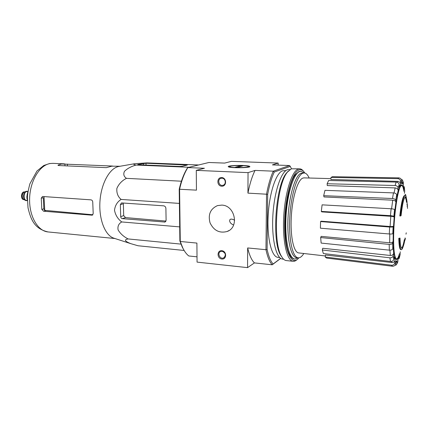 <?xml version="1.0" encoding="UTF-8"?>
<svg xmlns="http://www.w3.org/2000/svg" width="429" height="429" viewBox="0 0 429 429"><rect width="100%" height="100%" fill="white"/><g stroke="black" fill="none" stroke-linecap="round" stroke-linejoin="round"><path stroke-width="0.64" d="M234.663 220.152C231.279 218.57 229.606 218.811 229.644 220.876C229.874 222.624 231.199 224.008 233.612 225.021M184.347 250.804L182.336 247.27L179.885 241.023L180.266 241.479L179.59 189.168C181.633 180.33 184.384 173.134 187.838 167.578L208.918 162.494L224.63 163.09L231.36 161.363L278.153 163.063L272.394 164.897L289.564 165.54L273.321 171.171L255.062 170.404L248.042 172.635L247.935 193.13L266.527 194.208C268.286 184.786 270.554 177.107 273.321 171.171L274.228 172.05L290.277 166.409L291.479 168.753M278.126 165.111L278.153 163.063M405.148 195.538L404.585 195.511C402.852 196.171 401.26 202.981 399.807 215.953L400.391 215.991C401.839 203.019 403.426 196.198 405.148 195.538C405.721 195.603 406.183 196.707 406.531 198.852M400.391 215.991L401.056 215.739C402.418 203.829 403.893 197.587 405.48 197.008C406.011 197.067 406.445 198.096 406.772 200.091L406.215 200.059L406.327 201.115L406.547 202.177L407.105 202.209L406.885 201.008M405.191 197.093L406.215 200.059M406.772 200.091L406.89 201.147L406.327 201.115M406.89 201.147L407.105 202.209M406.274 197.538L405.587 194.444L405.03 194.412M400.026 238.074L398.788 238.32L400.026 238.074C400.23 244.627 400.836 248.026 401.85 248.268C402.804 248.171 403.791 245.458 404.804 240.127M403.18 246.514C402.52 248.643 401.903 249.694 401.319 249.678C400.214 249.399 399.565 245.629 399.367 238.363M401.319 249.678L400.756 249.63C399.64 249.351 398.986 245.581 398.788 238.32M405.094 237.902L405.384 238.588L404.831 238.545M405.384 238.588L405.04 240.149L404.488 240.101M404.611 239.564L404.354 239.543C403.421 244.605 402.499 247.474 401.576 248.144M406.263 232.802L405.979 234.164M406.874 202.198L407.378 204.697L406.821 204.665M407.378 204.697L407.534 206.108L406.982 206.076M407.346 206.097L407.55 208.435M402.011 179.419L402.767 181.408L402.515 183.987L401.501 181.714M402.515 183.987L401.426 183.381L401.549 180.7C401.442 179.022 400.514 178.078 398.766 177.863L332.486 176.684L330.974 177.44L397.801 178.662L398.766 177.863M397.801 178.662C399.565 178.877 400.504 179.826 400.611 181.526L400.488 184.234C400.386 182.55 399.458 181.596 397.704 181.37L330.92 179.472L330.974 177.44M400.488 184.234L399.195 187.039L399.158 184.647C398.949 183.145 397.946 182.293 396.149 182.089L328.646 180.491L327.123 183.746L327.263 185.559L395.173 187.918C396.964 188.138 397.967 188.996 398.171 190.492L398.133 188.084C397.924 186.572 396.911 185.714 395.104 185.505L396.149 182.089M398.171 190.492L396.879 196.444L396.675 194.766C396.364 193.699 395.286 193.077 393.452 192.894L324.968 190.342L323.691 195.683L392.492 198.509L393.452 192.894M392.492 198.509C394.337 198.697 395.42 199.319 395.736 200.375L395.94 202.048C395.629 201.008 394.562 200.386 392.733 200.187L324.024 196.949L323.691 195.683M395.94 202.048L394.873 210.269L394.53 209.62C394.128 209.202 392.996 208.923 391.13 208.773L322.099 204.842L321.305 211.406L390.438 215.664L391.13 208.773M390.438 215.664C392.304 215.819 393.441 216.098 393.843 216.5L394.192 217.117C393.79 216.725 392.669 216.447 390.819 216.291L321.771 211.888L321.305 211.406M390.09 226.507C391.94 226.614 393.087 226.512 393.538 226.201L393.109 226.727C392.653 227.043 391.489 227.145 389.618 227.032L320.57 221.568L321.101 221.187L390.09 226.507L390.819 216.291M320.57 221.568L320.404 228.196L389.323 233.977C391.189 234.089 392.347 233.982 392.808 233.655L393.232 233.103L393.114 241.441L392.674 243.039C392.213 244.021 391.055 244.476 389.2 244.401L320.661 237.548L321.165 236.368L389.677 242.798L389.773 234.003M320.661 237.548L321.149 243.077L389.344 250.15C391.189 250.23 392.342 249.775 392.803 248.788L393.237 247.184L393.661 253.357L393.28 255.716C392.857 257.169 391.736 257.872 389.913 257.824L322.324 250.016L322.726 248.257L390.326 255.464L389.897 250.177M322.324 250.016L323.359 253.539L390.46 261.443C392.267 261.497 393.382 260.8 393.801 259.352L394.176 257.003L395.05 260.087L394.782 262.779C394.439 264.441 393.372 265.251 391.591 265.213L325.214 257.019L325.455 255.003L391.886 262.527L391.446 261.417M325.214 257.019L326.598 258.07L392.428 266.237C394.192 266.275 395.243 265.471 395.592 263.824L395.849 261.154L397.007 260.827L396.889 263.427L395.774 265.347M396.659 264.344L397.844 261.883L397.962 259.309L399.217 255.829L399.072 258.703M400.08 254.842L400.203 251.93M404.391 193.264L404.713 191.27L404.327 187.189M404.247 186.615L403.973 189.436L403.265 185.398M403.973 189.436L403.233 185.714L403.485 183.156L402.692 180.539M399.217 255.829L397.946 259.636M397.007 260.827L395.677 262.918M395.05 260.087C394.707 261.733 393.65 262.548 391.886 262.527M393.661 253.357C393.248 254.799 392.133 255.502 390.326 255.464M393.114 241.441C392.658 242.412 391.516 242.868 389.677 242.798M327.123 183.746L395.104 185.505M221.75 205.11C235.113 205.293 239.521 227.456 227.059 231.515C219.455 233.44 213.787 230.55 210.044 222.844C207.888 214.58 210.366 208.832 217.487 205.604L221.75 205.11M221.836 250.697C226.871 251.158 226.871 259.604 221.852 259.019C216.849 258.537 216.822 250.166 221.836 250.697M221.702 177.563C226.834 177.767 226.839 186.545 221.718 186.213C216.618 185.982 216.586 177.279 221.702 177.563M179.885 241.023L179.209 189.237L196.45 190.149L196.278 170.367L248.042 172.635M197.018 256.832L188.787 255.963C186.572 254.247 184.577 251.592 182.813 248L180.266 241.479L196.9 243.077L197.061 262.108L247.554 267.637L247.656 247.946C249.372 255.185 251.625 260.172 254.424 262.907L247.554 267.637M280.743 258.392L272.222 264.79C269.621 262.049 267.535 257.019 265.969 249.705L247.656 247.946M280.663 258.338L273.123 263.991C270.624 261.288 268.618 256.413 267.101 249.362L265.969 249.705L266.527 194.208L267.669 194.369C269.374 185.274 271.562 177.837 274.228 172.05M179.209 189.237C181.199 180.716 183.864 173.75 187.2 168.345L187.838 167.578L204.435 168.275L196.278 170.367M273.123 263.991L272.222 264.79L254.424 262.907M242.884 165.465C247.404 165.669 249.737 166.044 249.882 166.586C250.155 167.943 230.057 168.152 228.41 166.811C226.646 165.943 235.483 165.138 242.884 165.465M267.101 249.362L267.669 194.369M279.713 257.545L277.949 257.362C271.67 257.041 266.935 238.551 268.141 215.835C269.278 193.12 276.061 172.828 282.523 170.812L285.864 170.629M255.062 170.404C252.139 176.26 249.764 183.837 247.935 193.13M290.277 166.409L289.564 165.54M298.144 257.818L294.879 259.062C289.033 258.789 284.722 240.127 285.971 217.128C287.162 194.144 293.602 173.579 299.63 171.52L301.094 171.257L304.15 172.951M303.823 253.507C301.973 256.515 300.102 257.958 298.219 257.824C292.658 257.566 288.583 239.548 289.795 217.353C290.942 195.174 297.072 175.268 302.804 173.219L304.225 172.957C306.108 173.091 307.754 174.78 309.164 178.019M325.343 255.963L298.67 252.917C293.758 252.568 290.213 236.631 291.275 217.149C292.283 197.678 297.635 180.094 302.708 178.137L303.979 177.874L330.941 178.625M298.219 257.824L296.568 257.657C290.964 257.395 286.845 239.393 288.052 217.23C289.194 195.072 295.356 175.193 301.131 173.15L304.225 172.957M221.991 178.223C225.708 178.212 226.55 184.534 222.935 185.274C218.838 186.513 216.924 179.14 221.128 178.303L221.991 178.223M222.12 251.26C225.756 252.965 226.276 255.169 223.681 257.888C220.023 259.749 216.806 252.987 220.635 251.485L222.12 251.26M122.394 218.645L164.956 222.061L166.098 220.324L165.9 208.44C165.744 206.944 164.993 206.076 163.653 205.834L121.514 202.912L120.345 204.654L120.694 216.629C120.822 217.776 121.391 218.452 122.394 218.645L125.558 217.589L123.697 215.642L120.694 216.629M198.67 164.967L146.847 162.902L134.695 163.717C133.194 164.205 133.65 164.656 136.052 165.063C131.204 166.414 127.343 168.495 124.469 171.305C123.144 174.206 123.809 176.555 126.469 178.346C122.029 180.582 118.828 183.939 116.87 188.417C116.484 193.007 117.895 196.68 121.096 199.431C117.326 201.823 115.128 205.411 114.495 210.194C115.428 215.09 117.846 219.004 121.739 221.943L179.703 226.893M121.096 199.431L179.392 203.41M126.469 178.346L181.424 181.21M136.052 165.063L189.082 167.278M121.739 221.943C118.683 223.654 117.471 226.308 118.098 229.901C120.281 233.623 123.616 236.636 128.105 238.937C123.852 239.688 124.764 241.264 130.85 243.672L138.02 245.753L184.143 250.466M128.105 238.937L180.968 244.112M145.989 163.245L137.757 164.511L138.444 164.763L179.494 166.463L182.052 166.339L187.296 165.042L145.989 163.245L146.032 165.074M92.755 214.918L91.897 215.176L92.31 215.143L93.2 213.529L92.755 202.354C92.723 200.922 92.117 200.086 90.948 199.85L42.514 196.487L41.254 198.187L43.302 197.715L43.849 208.859L44.745 210.36L44.026 196.552M92.9 214.773L44.745 210.36M41.254 198.187L41.811 209.379L43.549 211.207L91.897 215.176M112.666 166.05L61.61 163.996L58.312 164.972L57.974 165.294L58.693 165.53L106.285 167.659L111.835 166.179L120.088 166.248M114.216 238.288L113.583 238.084C104.976 235.178 98.675 218.956 99.973 201.147C101.196 183.339 109.717 168.163 118.645 166.5L119.3 166.388M120.345 204.654L123.364 203.764L123.697 215.642M165.969 221.08L125.558 217.589M298.847 257.824L298.777 257.904C291.902 266.666 284.636 252.413 284.609 226.008C284.47 199.662 291.902 172.131 299.024 169.964C301.158 169.203 303.078 170.2 304.788 172.957L304.847 173.048M294.567 259.019C292.9 259.009 291.361 257.754 289.961 255.26C281.29 242.353 285.285 185.891 295.688 174.33L298.997 171.493L300.777 171.262M297.2 259.454C295.849 260.794 294.503 261.406 293.168 261.282C286.974 260.988 282.373 241.312 283.708 217.036C284.969 192.766 291.827 171.16 298.203 169.08L299.71 168.822C301.051 168.887 302.295 169.68 303.448 171.198M293.168 261.282L286.363 260.591C284.609 260.408 282.995 258.998 281.521 256.36C272.302 242.455 276.399 184.518 287.484 172.056L291.329 168.806L299.71 168.822M282.196 257.48L280.657 255.234C271.637 241.624 275.627 185.253 286.47 173.048L288.315 171.042M283.623 259.207L282.663 259.111C276.33 258.789 271.573 239.704 272.839 216.211C274.029 192.734 280.931 171.793 287.446 169.745L289.972 169.53M230.309 166.205C233.29 165.267 247.04 165.385 248.316 166.361C251.158 167.782 228.839 168.012 229.638 166.559L230.309 166.205M240.626 165.733L242.911 165.825L237.425 167.39L235.097 167.299L240.626 165.733L240.626 166.479M24.351 192.063L24.18 192.133C21.82 194.401 21.648 196.825 23.665 199.399L23.826 199.49M27.006 191.275L25.869 191.463C23.005 194.219 22.796 197.168 25.241 200.3L26.341 200.643M28.003 191.548L27.113 191.28C23.22 190.776 22.528 200.606 26.448 200.659L27.365 200.515M26.963 198.38L27.365 200.161M26.941 198.359L26.861 196.621L27.445 196.664M27.638 192.519L26.861 196.621M27.949 191.902L27.692 192.46M27.145 194.224L27.644 194.257M399.399 253.823C396.251 265.143 393.2 256.896 393.656 235.151C394.058 213.508 397.94 188.186 401.002 185.854C402.236 184.851 403.18 186.62 403.834 191.162M399.463 253.673C396.24 265.964 392.991 258.29 393.393 236.047C393.736 213.905 397.742 187.537 400.895 185.178C402.225 184.132 403.217 186.181 403.877 191.323M402.767 181.408L403.485 183.156M400.611 181.526L401.549 180.7M398.133 188.084L399.158 184.647M395.736 200.375L396.675 194.766M393.843 216.5L394.53 209.62M393.538 226.201L394.192 217.117M392.808 233.655L393.109 226.727M392.803 248.788L392.674 243.039M393.801 259.352L393.28 255.716M395.592 263.824L394.782 262.779M397.844 261.883L396.889 263.427M400.203 254.204L399.249 257.952M404.306 187.355L404.713 191.27M397.163 182.266L397.704 181.37M394.01 192.948L395.173 187.918M391.58 208.805L392.733 200.187M389.323 233.977L389.618 227.032M389.344 250.15L389.2 244.401M390.46 261.443L389.913 257.824M392.428 266.237L391.591 265.213M143.549 164.972L143.511 163.363M185.977 165.428L185.972 164.849M50.284 163.508L52.949 163.352L49.619 163.535L43.79 165.492L36.969 170.994L29.874 183.827C28.282 189.993 27.461 194.53 27.408 197.442L28.024 207.808C30.77 219.482 34.406 228.871 48.096 231.944C37.741 231.134 29.027 216.168 29.617 198.423C30.094 180.679 39.79 164.967 50.284 163.508M43.849 208.859L41.811 209.379M45.554 210.682L43.549 211.207M67.417 165.921L67.337 164.093M64.977 165.809L64.897 163.883M58.333 165.487L58.312 164.972M165.621 221.643L164.371 222.125M23.826 199.63C20.41 199.603 20.983 191.473 24.367 191.929C21.15 191.511 20.581 199.587 23.826 199.63L24.104 199.651M27.821 191.607C23.397 189.479 22.346 201.609 27.048 200.472L27.193 200.434M27.992 191.618L27.209 191.565C23.547 191.093 22.887 200.343 26.582 200.391L27.365 200.45M400.171 252.198L400.262 251.791M182.336 247.27L182.813 248M301.094 171.257L300.461 171.23M294.879 259.062L294.251 259.003M399.243 258.135L400.085 254.842M222.935 185.274L223.332 185.146M223.681 257.888L224.19 257.582M227.059 231.515L229.016 230.523M64.227 163.84L52.949 163.352M114.972 238.529L48.096 231.944M113.583 238.084L130.834 243.667M118.645 166.5L134.695 163.717M280.657 255.234L281.521 256.36M286.47 173.048L287.484 172.056M229.638 166.559L229.129 167.063M248.466 166.511L248.981 167.02M24.367 191.929L24.651 191.945M23.665 199.399L25.241 200.3M24.18 192.133L25.869 191.463"/></g></svg>
